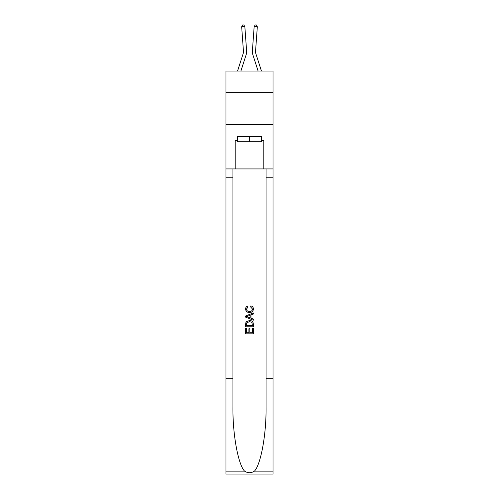 <?xml version="1.0" encoding="UTF-8"?>
<svg xmlns="http://www.w3.org/2000/svg" width="499" height="499" viewBox="0 0 499 499"><rect width="100%" height="100%" fill="white"/><g stroke="black" fill="none" stroke-linecap="round" stroke-linejoin="round"><path stroke-width="0.75" d="M273.022 92.646L273.022 71.033L225.978 71.033L225.978 92.646L273.022 92.646L273.022 124.426L225.978 124.426L225.978 92.646M246.612 51.017L244.841 26.528L246.612 51.017A9.537 9.537 159.8 0 1 246.182 54.634L240.892 71.033M243.443 51.247A6.356 6.356 -20.2 0 1 243.156 53.655A6.356 6.356 -20.2 0 0 243.443 51.247A6.356 6.356 -20.2 0 1 243.156 53.655A6.356 6.356 -20.2 0 0 243.443 51.247A6.356 6.356 -20.2 0 1 243.156 53.655A6.356 6.356 -20.2 0 0 243.443 51.247A6.356 6.356 -20.2 0 1 243.156 53.655A6.356 6.356 -20.2 0 0 243.443 51.247A6.356 6.356 -20.2 0 1 243.156 53.655A6.356 6.356 -20.2 0 0 243.443 51.247A6.356 6.356 -20.2 0 1 243.156 53.655A6.356 6.356 -20.2 0 0 243.443 51.247A6.356 6.356 -20.2 0 1 243.156 53.655A6.356 6.356 -20.2 0 0 243.443 51.247A6.356 6.356 -20.2 0 1 243.156 53.655A6.356 6.356 -20.2 0 0 243.443 51.247A6.356 6.356 -20.2 0 1 243.156 53.655A6.356 6.356 -20.2 0 0 243.443 51.247A6.356 6.356 -20.2 0 1 243.156 53.655L237.555 71.033L243.156 53.655A6.356 6.356 -38.9 0 0 243.443 51.247L241.672 26.759L242.508 25.044L243.774 24.95L244.841 26.528L241.672 26.759M261.445 71.033L255.844 53.655A6.356 6.356 38.9 0 1 255.557 51.247L257.328 26.759L254.159 26.528L252.388 51.017A9.537 9.537 -159.8 0 0 252.818 54.634L258.108 71.033M261.389 136.632L261.389 141.716L237.611 141.716L237.611 136.632M249.5 136.632L249.5 141.716M252.432 328.255L252.432 332.752L249.793 332.752L252.432 332.752L252.432 328.255L253.311 328.255L253.311 333.825L245.683 333.825L245.683 328.448L245.683 333.825M248.907 328.741L248.907 332.752L246.562 332.752L248.907 332.752L248.907 328.741L249.793 328.741L249.793 332.752M246.338 321.718L245.795 322.828L246.338 321.718L249.456 320.526C251.895 320.514 253.18 321.693 253.311 324.051L253.311 326.783L245.683 326.783L245.683 324.175L245.683 326.783M250.866 305.856L250.617 306.935L250.866 305.856C252.488 306.28 253.33 307.315 253.411 308.968C253.205 311.314 251.883 312.493 249.438 312.505L249.438 312.505C247.099 312.455 245.814 311.282 245.583 308.993L245.583 308.993C245.627 307.484 246.363 306.505 247.803 306.055L248.034 307.128L246.462 309.043C246.693 310.69 247.685 311.488 249.438 311.432C251.222 311.526 252.251 310.74 252.531 309.074L250.617 306.935M254.421 471.15L273.022 471.15L273.022 474.05L225.978 474.05L225.978 378.697L232.939 378.697L232.939 407.047C232.603 434.142 238.098 464.413 244.579 471.15C247.86 473.239 251.134 473.239 254.421 471.15C260.902 464.413 266.397 434.142 266.061 407.047L266.061 168.924M245.683 315.961L245.683 317.171L253.311 320.202L245.683 317.171L245.683 315.961L253.311 312.929L245.683 315.961M266.061 378.697L273.022 378.697L273.022 124.426M225.978 378.697L225.978 124.426M232.939 168.924L232.939 378.697M273.022 471.15L273.022 378.697M225.978 168.924L235.197 168.924L235.197 140.45L237.611 140.45M261.389 140.45L261.769 140.45L261.769 136.632L237.231 136.632L237.231 140.45M261.769 140.45L263.803 140.45L263.803 168.924L273.022 168.924M235.197 168.924L263.803 168.924M253.311 312.929L253.311 314.071L250.966 314.938L250.966 318.194L253.311 319.061L253.311 320.202M247.972 317.09L250.086 317.869L250.086 315.262L246.562 316.566L247.972 317.09M250.086 315.262L250.086 317.869M245.683 324.175L245.795 322.828M251.889 322.335L252.432 325.71L251.889 322.335L249.438 321.599L246.718 322.903L246.562 325.71L252.432 325.71L246.562 325.71M245.683 328.448L246.562 328.448L246.562 332.752M255.844 53.655A6.356 6.356 20.2 0 1 255.557 51.247A6.356 6.356 20.2 0 0 255.844 53.655A6.356 6.356 20.2 0 1 255.557 51.247A6.356 6.356 20.2 0 0 255.844 53.655A6.356 6.356 20.2 0 1 255.557 51.247A6.356 6.356 20.2 0 0 255.844 53.655A6.356 6.356 20.2 0 1 255.557 51.247A6.356 6.356 20.2 0 0 255.844 53.655A6.356 6.356 20.2 0 1 255.557 51.247A6.356 6.356 20.2 0 0 255.844 53.655A6.356 6.356 20.2 0 1 255.557 51.247A6.356 6.356 20.2 0 0 255.844 53.655A6.356 6.356 20.2 0 1 255.557 51.247A6.356 6.356 20.2 0 0 255.844 53.655A6.356 6.356 20.2 0 1 255.557 51.247A6.356 6.356 20.2 0 0 255.844 53.655A6.356 6.356 20.2 0 1 255.557 51.247A6.356 6.356 20.2 0 0 255.844 53.655A6.356 6.356 20.2 0 1 255.557 51.247M257.328 26.759L256.492 25.044L255.226 24.95L254.159 26.528L252.388 51.017M266.061 177.825L273.022 177.825M232.939 177.825L225.978 177.825M225.978 471.15L244.579 471.15"/></g></svg>
